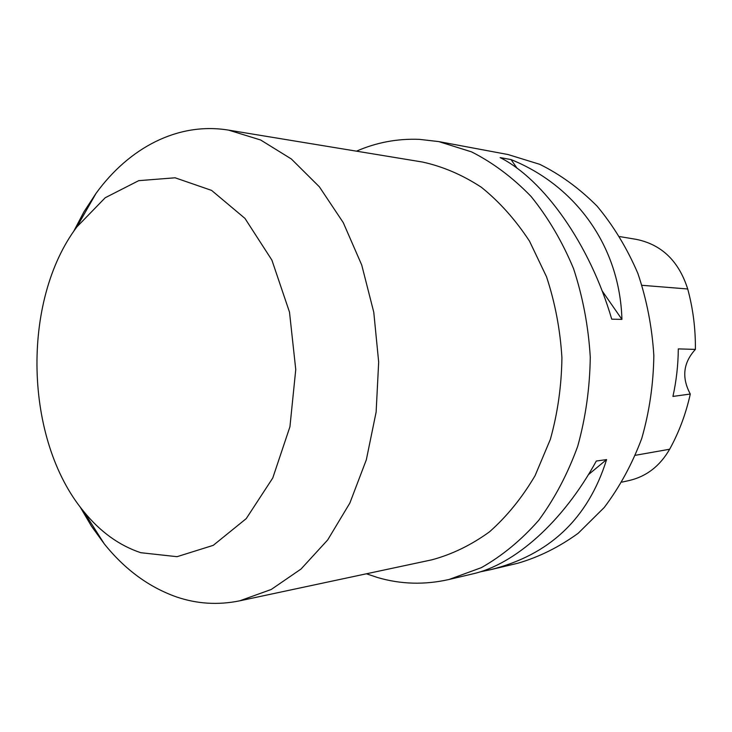 <?xml version="1.0" encoding="UTF-8"?>
<svg xmlns="http://www.w3.org/2000/svg" width="732" height="732" viewBox="0 0 732 732"><rect width="100%" height="100%" fill="white"/><g stroke="black" fill="none" stroke-linecap="round" stroke-linejoin="round"><path stroke-width="1.1" d="M356.457 151.167C376.404 142.465 397.339 138.522 419.253 139.345L438.724 141.587L471.564 151.881C492.956 162.705 512.803 177.574 531.103 196.487C548.122 217.532 562.268 241.578 573.54 268.617C582.837 296.936 588.418 326.426 590.267 357.079C589.864 387.795 585.682 417.515 577.722 446.236C567.739 473.778 554.746 498.465 538.743 520.278C521.349 540.042 502.225 555.826 481.372 567.648L449.045 579.479C424.725 584.996 400.916 584.356 377.639 577.548L366.421 573.787M449.045 579.479L472.799 573.87C514.45 564.582 562.908 522.136 596.306 461.041L606.59 459.586C588.171 518.576 549.265 555.332 489.864 569.844L517.643 563.283C538.862 557.153 559.047 547.133 578.216 533.244L604.248 507.468C619.656 487.073 632.155 464.051 641.754 438.422C649.403 411.713 653.429 384.099 653.841 355.578C652.084 327.113 646.759 299.727 637.865 273.402C627.068 248.249 613.498 225.849 597.147 206.204C579.543 188.517 560.419 174.555 539.777 164.334L508.008 154.534L438.724 141.587M500.157 157.6L511.055 159.585C575.398 185.608 619.775 245.815 621.926 319.381L611.732 319.179C589.745 243.93 543.629 179.514 500.157 157.6M489.864 569.844L479.982 571.902M622.017 482.123L629.383 480.476C646.521 476.431 659.944 466.019 669.652 449.238C679.012 432.255 685.893 413.855 690.294 394.036L672.937 396.424C676.377 380.878 678.161 365.03 678.308 348.889L695.391 349.402C695.601 328.75 693.039 308.602 687.714 288.984C678.82 261.141 661.719 244.607 636.401 239.382L619.839 236.61M695.391 349.402C683.194 362.761 681.501 377.639 690.294 394.036M621.926 319.381L602.024 290.705M517.094 168.296L511.055 159.585M588.363 474.702L606.59 459.586M73.557 231.605L84.024 211.704L96.029 193.376C129.052 147.791 178.022 121.759 228.613 130.131L422.52 162.037C442.897 166.512 462.533 174.93 481.427 187.31C499.526 201.886 515.557 219.856 529.538 241.203L546.52 276.778C555.085 302.682 560.218 329.675 561.92 357.747C561.545 385.874 557.692 413.077 550.354 439.356L535.065 475.69C522.108 497.678 506.937 516.38 489.552 531.789C471.262 545.047 452.047 554.389 431.898 559.815L239.712 600.826C218.072 605.245 196.954 603.937 176.366 596.891C148.852 587.119 124.833 569.459 104.292 543.894L91.445 526.162L80.044 506.773M140.773 552.706C119.124 545.486 100.064 531.688 83.594 511.32C24.284 439.877 21.008 301.053 76.887 226.902L105.225 197.732L138.714 180.658L175.104 177.794L211.585 190.393L244.955 218.392L271.892 260.107L289.497 312.116L295.755 369.559L289.936 426.738L272.762 478.005L246.245 518.613L213.25 545.349L177.043 556.686L140.773 552.706M228.613 130.131L260.647 139.995L291.373 159L319.372 186.816L343.253 222.61L361.736 265.039L373.778 312.262L378.673 362.075L376.129 412.061L366.329 459.797L349.869 503.04L327.698 539.923L301.035 569.029L271.252 589.461L239.712 600.826M669.652 449.238L635.467 455.277M687.714 288.984L642.046 285.306M83.594 511.32L104.292 543.894M76.887 226.902L96.029 193.376"/></g></svg>
